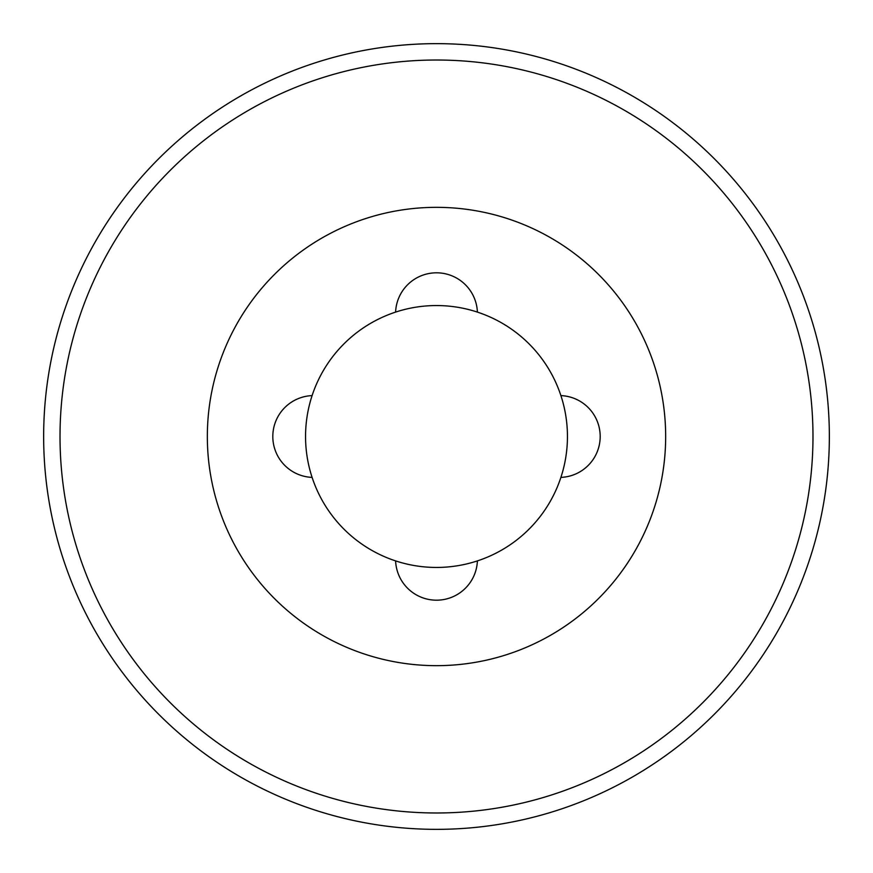 <?xml version="1.0" encoding="UTF-8"?>
<svg xmlns="http://www.w3.org/2000/svg" width="873" height="873" viewBox="0 0 873 873"><rect width="100%" height="100%" fill="white"/><g stroke="black" fill="none" stroke-linecap="round" stroke-linejoin="round"><path stroke-width="1.31" d="M312.098 477.389A40.922 40.922 0 0 1 272.812 436.5A40.922 40.922 0 0 1 312.098 395.611M436.5 207.338A229.163 229.163 0 0 1 665.663 436.5A229.163 229.163 0 0 1 436.5 665.663A229.163 229.163 0 0 1 207.338 436.5A229.163 229.163 0 0 1 436.5 207.338M477.389 560.903A40.922 40.922 0 0 1 436.5 600.188A40.922 40.922 0 0 1 395.611 560.903M395.611 312.098A40.922 40.922 0 0 1 436.5 272.812A40.922 40.922 0 0 1 477.389 312.098M560.903 395.611A40.922 40.922 0 0 1 600.188 436.5A40.922 40.922 0 0 1 560.903 477.389M436.5 60.019A376.481 376.481 0 0 0 60.019 436.5A376.481 376.481 0 0 0 436.5 812.981A376.481 376.481 0 0 0 812.981 436.5A376.481 376.481 0 0 0 436.5 60.019M436.5 829.35A392.85 392.85 0 0 1 43.65 436.5A392.85 392.85 0 0 1 436.5 43.65A392.85 392.85 0 0 1 829.35 436.5A392.85 392.85 0 0 1 436.5 829.35M436.5 567.45A130.95 130.95 0 0 1 305.55 436.5A130.95 130.95 0 0 1 436.5 305.55A130.95 130.95 0 0 1 567.45 436.5A130.95 130.95 0 0 1 436.5 567.45"/></g></svg>
